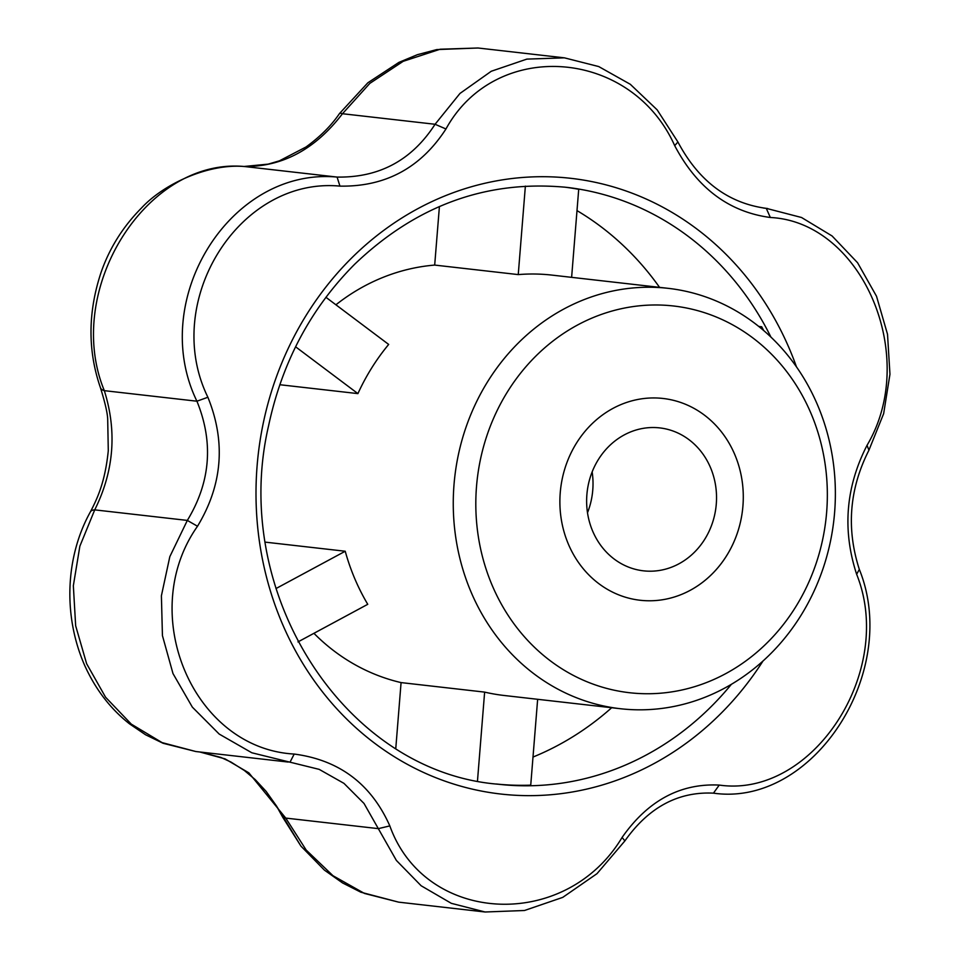 <?xml version="1.0" encoding="UTF-8"?>
<svg xmlns="http://www.w3.org/2000/svg" width="960" height="960" viewBox="0 0 960 960"><rect width="100%" height="100%" fill="white"/><g stroke="black" fill="none" stroke-linecap="round" stroke-linejoin="round"><path stroke-width="1.44" d="M719.244 785.076C812.628 798.528 895.656 671.196 856.644 574.296C842.22 530.052 845.676 487.056 867.036 445.308C919.716 356.928 862.488 222.036 770.328 217.488C728.892 211.944 697.008 187.992 674.7 145.656C631.14 48.252 495.708 38.34 445.956 128.976C420.756 167.868 385.416 186.912 339.936 186.12C239.244 176.592 161.04 301.572 207.888 397.26C225.948 441.9 222.492 484.896 197.508 526.248C135.924 613.608 193.14 748.5 294.204 754.056C339.288 760.02 371.16 783.972 389.832 825.9C425.208 924.744 565.548 931.704 622.092 837.444C647.88 800.628 680.268 783.18 719.244 785.076L713.46 793.152C678.108 791.448 648.576 807.36 624.888 840.9L597.024 873.636L562.74 897.384L524.496 910.5L485.112 912L451.332 903.336L421.14 885.756L396.384 860.436L364.02 803.46L343.968 783.372L319.188 769.368L251.82 752.772L219.192 734.064L192.348 707.136L172.992 673.572L162.432 635.604L161.4 595.776L169.824 556.656L187.332 520.416C210.528 482.196 213.732 442.464 196.92 401.208L207.888 397.26C225.948 441.9 222.492 484.896 197.508 526.248L187.332 520.416C210.528 482.196 213.732 442.464 196.92 401.208C147.54 299.676 230.46 167.076 337.092 177.072C379.272 177.792 411.924 160.188 435.072 124.272L459.972 93.444L491.268 71.256L526.848 59.112L564.396 57.84L598.728 66.564L630.3 84.288L657.144 109.836L677.904 141.972C698.676 181.104 728.136 203.232 766.284 208.356L801.54 217.5L832.08 235.968L857.58 262.752L876.516 296.256L887.52 334.284L889.956 374.268L883.656 413.628L868.932 450.192C849.348 488.82 846.144 528.552 859.332 569.4C900.996 672.3 812.88 807.396 713.46 793.152C678.108 791.448 648.576 807.36 624.888 840.9L597.024 873.636L562.74 897.384L524.496 910.5L485.112 912L451.332 903.336L421.14 885.756L396.384 860.436L364.02 803.46L343.968 783.372L319.188 769.368L251.82 752.772L219.192 734.064L192.348 707.136L172.992 673.572L162.432 635.604L161.4 595.776L169.824 556.656L187.332 520.416L197.508 526.248C135.924 613.608 193.14 748.5 294.204 754.056L289.98 762.24L294.204 754.056C339.288 760.02 371.16 783.972 389.832 825.9L378.36 828.636L389.832 825.9C425.208 924.744 565.548 931.704 622.092 837.444L624.888 840.9L622.092 837.444C647.88 800.628 680.268 783.18 719.244 785.076C812.628 798.528 895.656 671.196 856.644 574.296L859.332 569.4C900.996 672.3 812.88 807.396 713.46 793.152L719.244 785.076M530.736 785.16A300.384 270.9 -83.5 0 1 496.152 783.984A300.384 270.9 -83.5 0 0 530.736 785.16L537.648 699.3L530.736 785.16M484.632 692.112A211.536 190.776 96.5 0 0 504.132 695.484L620.376 708.72A211.536 190.776 -83.5 0 1 454.764 476.952A211.536 190.776 -83.5 0 1 668.256 288.348A211.536 190.776 -83.5 0 1 817.608 405.132A211.536 190.776 -83.5 0 1 798.588 619.164A211.536 190.776 -83.5 0 1 620.376 708.72A211.536 190.776 -83.5 0 1 454.764 476.952A211.536 190.776 -83.5 0 1 668.256 288.348A211.536 190.776 -83.5 0 1 817.608 405.132A211.536 190.776 -83.5 0 1 798.588 619.164A211.536 190.776 -83.5 0 1 620.376 708.72L504.132 695.484A211.536 190.776 96.5 0 1 484.632 692.112L477.48 780.948L484.632 692.112L401.076 682.596A211.536 190.776 -83.5 0 1 313.932 633.324A211.536 190.776 -83.5 0 0 401.076 682.596L484.632 692.112M532.992 757.056A300.384 270.9 96.5 0 0 611.676 707.724A300.384 270.9 96.5 0 1 532.992 757.056M761.688 326.772A300.384 270.9 -83.5 0 1 763.68 330.54A300.384 270.9 -83.5 0 0 761.688 326.772L758.748 326.448L761.688 326.772L760.176 327.588L761.688 326.772M659.556 287.364A300.384 270.9 96.5 0 0 576.996 210.612A300.384 270.9 96.5 0 1 659.556 287.364M564.132 187.08A300.384 270.9 -83.5 0 1 578.712 189.312L571.62 277.344L578.712 189.312A300.384 270.9 -83.5 0 0 564.132 187.08M395.784 748.368L401.076 682.596L395.784 748.368M285.756 818.088L306.18 850.044L332.976 875.712L364.476 893.448L398.688 902.16L360.852 892.212L342.528 882.924L324.408 870.12L300.972 846.144L276.42 805.86L266.148 791.412L255.24 779.628L244.356 770.484L230.964 762.048L220.896 757.428L200.28 752.04L220.896 757.428L230.964 762.048L244.356 770.484L255.24 779.628L266.148 791.412L276.42 805.86L282.84 817.44A33.852 5.184 153.6 0 0 285.756 818.088L306.18 850.044L332.976 875.712L364.476 893.448L398.688 902.16L360.852 892.212L342.528 882.924L324.408 870.12L300.972 846.144L282.84 817.44A33.852 5.184 153.6 0 0 285.756 818.088L378.36 828.636L285.756 818.088L248.868 772.86L225.072 758.88L199.728 751.968L225.072 758.88L248.868 772.86L285.756 818.088M552.012 275.112A211.536 190.776 96.5 0 0 518.244 274.596L434.688 265.08A211.536 190.776 96.5 0 0 335.916 304.8A211.536 190.776 96.5 0 1 434.688 265.08L518.244 274.596L525.372 186.12L518.244 274.596A211.536 190.776 96.5 0 1 552.012 275.112L668.256 288.348L552.012 275.112M388.68 344.436A211.536 190.776 96.5 0 0 357.912 393.612L295.584 346.788L357.912 393.612L279.804 384.72L357.912 393.612A211.536 190.776 96.5 0 1 388.68 344.436L325.92 297.288L388.68 344.436M265.428 542.16L345.228 551.244A211.536 190.776 96.5 0 0 367.752 604.308L297.972 641.916L367.752 604.308A211.536 190.776 96.5 0 1 345.228 551.244L275.976 588.564L345.228 551.244L265.428 542.16M94.728 509.868A33.852 9.348 -151.6 0 0 90.42 511.812L90.42 511.812C65.652 556.272 62.712 615.024 84.552 665.136C95.388 689.196 110.364 708.756 129.468 723.816L145.56 734.76L163.128 743.292L195.864 751.536L162.084 742.608L131.28 724.116L105.564 697.212L86.64 663.744L75.66 625.776L73.344 585.708L79.86 546.192L94.728 509.868A33.852 9.348 -151.6 0 0 90.42 511.812C65.652 556.272 62.712 615.024 84.552 665.136C95.388 689.196 110.364 708.756 129.468 723.816L145.56 734.76L163.128 743.292L195.84 751.536L162.084 742.608L131.28 724.116L105.564 697.212L86.64 663.744L75.66 625.776L73.344 585.708L79.86 546.192L94.728 509.868L187.332 520.416L94.728 509.868C113.94 471.228 117.144 431.496 104.328 390.66A33.852 10.284 160.5 0 1 100.464 387.768L100.464 387.768C105.012 402.432 107.412 412.824 107.688 418.956L108.288 450.696C105.252 480.396 98.304 496.776 90.42 511.812C98.304 496.776 105.252 480.396 108.288 450.696L107.688 418.956C107.412 412.824 105.012 402.432 100.464 387.768A33.852 10.284 160.5 0 0 104.328 390.66C117.144 431.496 113.94 471.228 94.728 509.868M244.5 166.524A33.852 17.4 -87.6 0 0 243.96 166.488L243.96 166.488C208.164 163.536 163.86 183.816 141.48 208.008C122.844 226.812 109.332 248.412 100.944 272.784C87.852 312.528 87.684 350.856 100.464 387.768C87.684 350.856 87.852 312.528 100.944 272.784C109.332 248.412 122.844 226.812 141.48 208.008C163.86 183.816 208.164 163.536 243.96 166.488A33.852 17.4 -87.6 0 1 244.5 166.524C146.208 157.212 63.024 290.448 104.328 390.66L196.92 401.208L207.888 397.26C161.04 301.572 239.244 176.592 339.936 186.12L337.092 177.072C379.272 177.792 411.924 160.188 435.072 124.272L445.956 128.976C420.756 167.868 385.416 186.912 339.936 186.12L337.092 177.072C230.46 167.076 147.54 299.676 196.92 401.208L104.328 390.66C63.024 290.448 146.208 157.212 244.5 166.524L337.092 177.072L244.5 166.524C282.672 166.788 315.336 149.184 342.48 113.724A33.852 4.272 -144.5 0 0 339.48 113.568L339.48 113.568C331.332 125.568 320.172 136.716 305.976 147.012L279.468 160.812L268.176 164.136L243.96 166.488L268.176 164.136L279.468 160.812L305.976 147.012C320.172 136.716 331.332 125.568 339.48 113.568L367.872 82.764L398.904 62.388L417.36 54.696L436.74 49.584L478.08 48L436.74 49.584L417.36 54.696L398.904 62.388L367.872 82.764L339.48 113.568A33.852 4.272 -144.5 0 1 342.48 113.724C315.336 149.184 282.672 166.788 244.5 166.524M478.02 48L440.136 49.236L403.188 61.32L369.84 83.376L342.48 113.724L435.072 124.272L459.972 93.444L491.268 71.256L526.848 59.112L564.396 57.84L598.728 66.564L630.3 84.288L657.144 109.836L677.904 141.972L674.7 145.656C631.14 48.252 495.708 38.34 445.956 128.976L435.072 124.272L342.48 113.724L369.84 83.376L403.188 61.32L440.136 49.236L478.02 48L564.156 57.816L478.02 48M765.096 208.236L766.284 208.356L770.328 217.488C728.892 211.944 697.008 187.992 674.7 145.656L677.904 141.972C698.676 181.104 728.136 203.232 766.284 208.356L801.54 217.5L832.08 235.968L857.58 262.752L876.516 296.256L887.52 334.284L889.956 374.268L883.656 413.628L868.932 450.192L867.036 445.308C919.716 356.928 862.488 222.036 770.328 217.488L766.284 208.356L765.096 208.236M439.416 206.52L434.688 265.08L439.416 206.52M811.008 413.436A194.616 175.512 -83.5 0 1 635.964 693.324A194.616 175.512 -83.5 0 1 507.768 391.332A194.616 175.512 -83.5 0 1 811.008 413.436A194.616 175.512 -83.5 0 1 635.964 693.324A194.616 175.512 -83.5 0 1 507.768 391.332A194.616 175.512 -83.5 0 1 811.008 413.436M734.76 454.524A101.544 91.572 -83.5 0 1 725.64 557.268A101.544 91.572 -83.5 0 1 640.092 600.252A101.544 91.572 -83.5 0 1 560.604 489A101.544 91.572 -83.5 0 1 663.072 398.472A101.544 91.572 -83.5 0 1 734.76 454.524A101.544 91.572 -83.5 0 1 725.64 557.268A101.544 91.572 -83.5 0 1 640.092 600.252A101.544 91.572 -83.5 0 1 560.604 489A101.544 91.572 -83.5 0 1 663.072 398.472A101.544 91.572 -83.5 0 1 742.2 481.428A101.544 91.572 -83.5 0 1 690.192 590.328A101.544 91.572 -83.5 0 1 640.092 600.252A101.544 91.572 -83.5 0 1 560.604 489A101.544 91.572 -83.5 0 1 663.072 398.472A101.544 91.572 -83.5 0 1 734.76 454.524M592.668 531.12A71.928 64.86 -83.5 0 1 599.124 458.352A71.928 64.86 -83.5 0 1 659.724 427.896A71.928 64.86 -83.5 0 1 716.028 506.7A71.928 64.86 -83.5 0 1 643.44 570.828A71.928 64.86 -83.5 0 1 592.668 531.12A71.928 64.86 -83.5 0 1 599.124 458.352A71.928 64.86 -83.5 0 1 659.724 427.896A71.928 64.86 -83.5 0 1 716.028 506.7A71.928 64.86 -83.5 0 1 643.44 570.828A71.928 64.86 -83.5 0 1 592.668 531.12M592.152 471.888A71.928 64.86 -83.5 0 1 587.496 512.76A71.928 64.86 -83.5 0 0 592.152 471.888M856.644 574.296C842.22 530.052 845.676 487.056 867.036 445.308L868.932 450.192C849.348 488.82 846.144 528.552 859.332 569.4L856.644 574.296M690.192 590.328A101.544 91.572 -83.5 0 1 640.092 600.252A101.544 91.572 -83.5 0 1 560.604 489A101.544 91.572 -83.5 0 1 663.072 398.472A101.544 91.572 -83.5 0 1 742.2 481.428A101.544 91.572 -83.5 0 1 690.192 590.328M337.332 709.356A309.84 279.42 -83.5 0 1 375.888 236.424A309.84 279.42 -83.5 0 1 789.648 349.38A309.84 279.42 -83.5 0 1 796.476 366.876A309.84 279.42 -83.5 0 0 789.648 349.38A309.84 279.42 -83.5 0 0 375.888 236.424A309.84 279.42 -83.5 0 0 337.332 709.356A309.84 279.42 -83.5 0 0 762.972 661.044A309.84 279.42 -83.5 0 1 337.332 709.356M731.388 684.312A300.384 270.9 -83.5 0 1 498.228 784.224C344.892 772.008 229.536 593.04 268.584 425.76C282.108 362.268 310.764 308.472 354.552 264.36C416.052 205.488 486.6 179.808 566.22 187.308A300.384 270.9 -83.5 0 1 770.928 337.092A300.384 270.9 -83.5 0 0 566.22 187.308C486.6 179.808 416.052 205.488 354.552 264.36C310.764 308.472 282.108 362.268 268.584 425.76C229.536 593.04 344.892 772.008 498.228 784.224A300.384 270.9 -83.5 0 0 731.388 684.312M763.932 208.092L766.284 208.356L763.932 208.092M484.812 911.964L398.748 902.16L484.812 911.964M288.24 762.06L195.864 751.536L288.24 762.06M767.7 208.512L763.332 208.02L767.7 208.512"/></g></svg>
